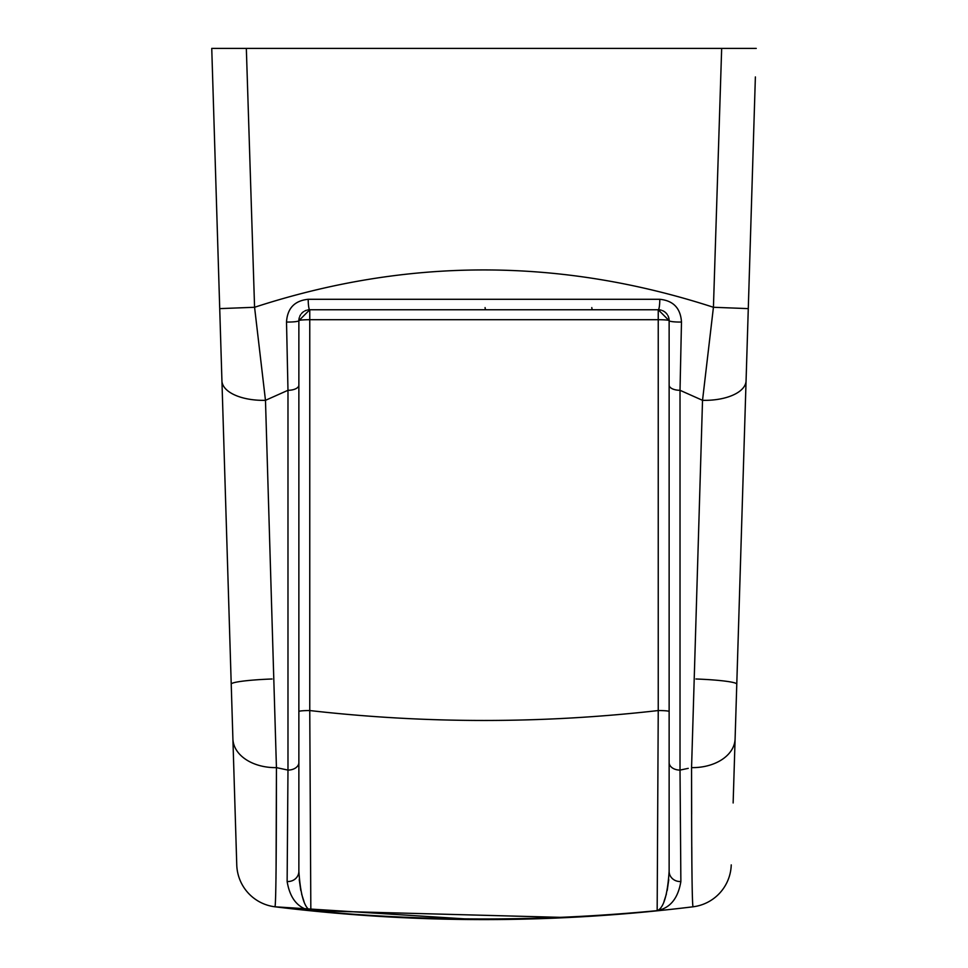 <?xml version="1.0" encoding="UTF-8"?>
<svg xmlns="http://www.w3.org/2000/svg" width="968" height="968" viewBox="0 0 968 968"><rect width="100%" height="100%" fill="white"/><g stroke="black" fill="none" stroke-linecap="round" stroke-linejoin="round"><path stroke-width="1.45" d="M755.379 76.932L733.139 802.968M276.086 867.207L276.437 767.624C276.424 858.18 275.928 904.572 274.972 906.798A43.56 43.56 0 0 1 236.761 864.896L211.75 48.4L756.25 48.4M211.75 48.4L212.621 76.932M736.781 684.11A43.56 3.872 -178.2 0 0 695.944 678.991M735.099 738.899A43.56 30.056 -178.2 0 1 691.563 767.624L702.526 400.329L713.428 307.279L721.668 48.4M731.239 864.896A43.56 43.56 0 0 1 693.028 906.798C692.072 904.535 691.575 858.144 691.563 767.624L691.66 814.282M746.074 380.787A43.56 20.872 -178.2 0 1 702.526 400.329L680.02 390.298L680.02 770.092L680.867 881.497C678.072 898.377 670.171 908.093 657.163 910.646L658.24 710.548A10.89 0.944 180 0 1 669.13 711.492L669.13 871.297C667.521 895.243 663.528 908.359 657.163 910.646C541.778 921.73 426.344 921.73 310.837 910.646L560.581 917.349M691.781 846.915L691.854 859.632M748.276 308.623L713.428 307.279C560.218 257.488 407.262 257.488 254.572 307.279L219.724 308.623M246.332 48.4L254.572 307.279L265.474 400.329A43.56 20.872 178.2 0 1 221.926 380.787M669.13 385.143L669.13 320.65L658.24 309.76L309.76 309.76L298.87 320.65L298.87 871.297A10.89 10.224 -0 0 1 287.133 881.497L287.98 770.092L276.437 767.624L265.474 400.329L287.98 390.298L286.516 322.041C287.375 308.26 294.611 300.685 308.199 299.293L659.801 299.293C673.365 300.649 680.589 308.235 681.484 322.041L680.02 390.298A10.89 5.155 0 0 1 669.13 385.143L669.13 762.554A10.89 7.526 0 0 0 680.02 770.092L688.236 768.35M683.347 769.391L680.02 770.092M680.831 878.036L680.758 869.482M680.395 822.836L680.347 816.786M661.277 909.375L660.273 909.751M668.767 879.646L667.206 890.5M666.395 894.009L664 901.498M693.028 906.798C553.684 923.859 414.328 923.859 274.972 906.798L476.195 919.588M275.977 878.932L275.989 877.117M232.901 738.899A43.56 30.056 178.2 0 0 276.437 767.624L287.98 770.092L287.968 771.726M306.723 909.375L307.727 909.751M581.018 916.381L592.864 915.704M298.87 711.492A10.89 0.944 180 0 1 309.76 710.548L309.76 319.706L658.24 319.706A10.89 0.944 0 0 1 669.13 320.65A10.89 10.89 0 0 0 667.872 315.556A10.89 10.89 0 0 1 669.13 320.65A10.89 1.404 0 0 0 681.484 322.041M669.13 871.297A10.89 10.224 -0 0 0 680.867 881.497M287.133 881.497C289.928 898.377 297.829 908.093 310.837 910.646L310.486 845.379M298.87 871.297C300.479 895.243 304.472 908.359 310.837 910.646L309.76 710.548C426.005 723.774 542.165 723.774 658.24 710.548L658.24 309.76A10.89 1.561 -90 0 0 659.801 299.293M308.199 299.293A10.89 1.561 90 0 0 309.76 309.76A10.89 10.89 0 0 0 307.63 309.966A10.89 10.89 0 0 1 309.76 309.76L309.76 319.706A10.89 0.944 0 0 0 298.87 320.65A10.89 10.89 0 0 1 298.906 319.755A10.89 10.89 0 0 0 298.87 320.65A10.89 1.404 0 0 1 286.516 322.041M306.433 310.28A10.89 10.89 0 0 0 304.714 311.006A10.89 10.89 0 0 1 306.433 310.28M303.637 311.648A10.89 10.89 0 0 0 302.185 312.821A10.89 10.89 0 0 1 303.637 311.648M301.968 313.039A10.89 10.89 0 0 0 301.363 313.717A10.89 10.89 0 0 1 301.968 313.039M300.612 314.733A10.89 10.89 0 0 0 300.201 315.435A10.89 10.89 0 0 1 300.612 314.733M300.141 315.544A10.89 10.89 0 0 0 299.729 316.415A10.89 10.89 0 0 1 300.141 315.544M299.306 317.601A10.89 10.89 0 0 0 299.1 318.448A10.89 10.89 0 0 1 299.306 317.601M299.064 318.605A10.89 10.89 0 0 0 298.943 319.416A10.89 10.89 0 0 1 299.064 318.605M310.486 844.265L310.002 754.217M272.056 678.991A43.56 3.872 -1.8 0 0 231.219 684.11M298.87 755.391L298.87 762.554A10.89 7.526 0 0 1 287.98 770.092L287.98 390.298A10.89 5.155 0 0 0 298.87 385.143M298.87 845.306L298.87 827.834M298.87 790.299L298.87 778.732M299.233 879.646L300.794 890.5M301.605 894.009L304 901.498M658.24 309.76A10.89 10.89 0 0 1 659.135 309.796A10.89 10.89 0 0 0 658.24 309.76M659.486 309.833A10.89 10.89 0 0 1 660.224 309.941A10.89 10.89 0 0 0 659.486 309.833M660.454 309.99A10.89 10.89 0 0 1 661.265 310.184A10.89 10.89 0 0 0 660.454 309.99M662.439 310.607A10.89 10.89 0 0 1 667.218 314.479A10.89 10.89 0 0 0 662.439 310.607M485.089 307.582A2.178 1.089 -90 0 0 486.178 309.76M591.811 307.582A2.178 1.089 -90 0 0 592.9 309.76A2.178 1.089 90 0 1 591.811 307.582"/></g></svg>
